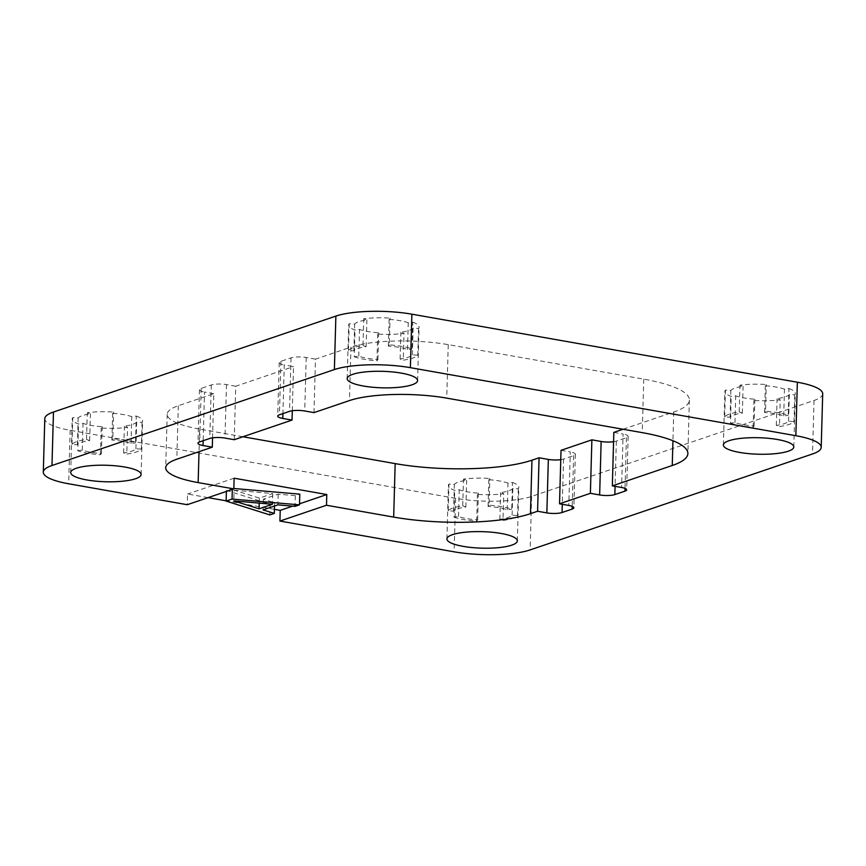 <?xml version="1.0" encoding="UTF-8"?>
<svg xmlns="http://www.w3.org/2000/svg" width="866" height="866" viewBox="0 0 866 866"><rect width="100%" height="100%" fill="white"/><g stroke="black" fill="none" stroke-linecap="round" stroke-linejoin="round"><path stroke-width="0.65" stroke-dasharray="4.33 3.25" d="M292.654 506.145L299.539 503.806M274.403 509.338L226.113 500.819M208.078 497.636L187.554 494.01L187.251 504.716M822.7 393.835A55.034 12.893 1.6 0 1 814.018 400.482L531.616 496.435A55.034 12.893 1.6 0 1 455.613 498.329L70.146 430.294A55.034 12.893 1.6 0 1 44.794 418.679M234.123 478.194L187.554 494.01M233.842 488.489L226.405 490.383L270.138 504.228L274.587 502.713L263.361 499.206L278.192 494.161L295.349 495.655L299.798 494.15M234.101 490.21L272.714 493.577L259.367 498.112L234.101 490.21L233.809 500.905M242.956 436.756L199.645 429.103L199.018 451.684M212.56 437.839L213.794 393.684L178.32 405.743A70.449 16.497 -178.4 0 0 167.203 414.24A70.449 16.497 -178.4 0 0 199.645 429.103M292.297 410.744L293.531 366.599L284.265 364.954L282.911 413.612M234.253 439.712L235.747 386.225L293.531 366.599M313.99 412.617L315.484 359.141L350.957 347.082L349.463 400.568M315.484 359.141L306.218 357.496A11.009 2.576 -178.4 0 0 291.019 357.885L280.93 361.306A11.009 2.576 -178.4 0 0 279.198 362.637A11.009 2.576 -178.4 0 0 284.265 364.954M623.044 429.244L673.748 412.021A99.06 23.209 -178.4 0 0 689.379 400.07A99.06 23.209 -178.4 0 0 643.752 379.156L448.242 344.646A70.449 16.497 -178.4 0 0 350.957 347.082M613.832 432.383L623.098 434.018L621.604 487.493M613.572 441.714A11.009 2.576 -178.4 0 0 616.343 441.086L626.432 437.666A11.009 2.576 -178.4 0 0 628.164 436.334A11.009 2.576 -178.4 0 0 623.098 434.018M561.027 450.32L570.293 451.955L568.8 505.441M560.767 459.651A11.009 2.576 -178.4 0 0 563.539 459.034L573.628 455.603A11.009 2.576 -178.4 0 0 575.36 454.282A11.009 2.576 -178.4 0 0 570.293 451.955M213.794 393.684L204.528 392.049L203.164 440.707M235.747 386.225L226.481 384.591A11.009 2.576 -178.4 0 0 211.282 384.969L201.193 388.401A11.009 2.576 -178.4 0 0 199.461 389.732A11.009 2.576 -178.4 0 0 204.528 392.049M136.298 416.07A35.225 8.249 1.6 0 1 142.619 421.006A35.225 8.249 1.6 0 1 142.067 422.392L136.655 422.023A29.715 6.96 1.6 0 1 124.39 426.191L127.54 427.328A35.225 8.249 1.6 0 1 101.214 427.988L102.177 426.743A29.715 6.96 1.6 0 1 83.028 423.366L78.514 423.983A35.225 8.249 1.6 0 1 72.203 419.047A35.225 8.249 1.6 0 1 72.744 417.661L78.157 418.029A29.715 6.96 1.6 0 1 90.421 413.861L87.282 412.725A35.225 8.249 1.6 0 1 113.598 412.064L112.634 413.309A29.715 6.96 1.6 0 1 131.784 416.687L136.298 416.07L135.551 442.807A35.225 8.249 1.6 0 0 112.851 438.802L113.598 412.064M412.768 322.13A35.225 8.249 1.6 0 1 419.09 327.077A35.225 8.249 1.6 0 1 418.538 328.463L413.125 328.084A29.715 6.96 1.6 0 1 400.861 332.252L404.011 333.399A35.225 8.249 1.6 0 1 377.684 334.049L378.659 332.804A29.715 6.96 1.6 0 1 359.509 329.426L354.995 330.043A35.225 8.249 1.6 0 1 348.673 325.107A35.225 8.249 1.6 0 1 349.215 323.722L354.638 324.09A29.715 6.96 1.6 0 1 366.892 319.933L363.752 318.785A35.225 8.249 1.6 0 1 390.068 318.125L389.105 319.37A29.715 6.96 1.6 0 1 408.254 322.747L412.768 322.13L412.021 348.879A35.225 8.249 1.6 0 0 389.321 344.874L390.068 318.125M512.499 482.47A35.225 8.249 1.6 0 1 518.821 487.406A35.225 8.249 1.6 0 1 518.279 488.792L512.856 488.424A29.715 6.96 1.6 0 1 500.602 492.592L503.741 493.728A35.225 8.249 1.6 0 1 477.426 494.389L478.389 493.144A29.715 6.96 1.6 0 1 459.24 489.766L454.726 490.383A35.225 8.249 1.6 0 1 448.404 485.447A35.225 8.249 1.6 0 1 448.956 484.062L454.369 484.43A29.715 6.96 1.6 0 1 466.633 480.262L463.483 479.125A35.225 8.249 1.6 0 1 489.81 478.465L488.835 479.71A29.715 6.96 1.6 0 1 507.985 483.087L512.499 482.47L511.752 509.208A35.225 8.249 1.6 0 0 489.063 505.203L489.81 478.465M788.98 388.542A35.225 8.249 1.6 0 1 795.291 393.478A35.225 8.249 1.6 0 1 794.75 394.864L789.337 394.495A29.715 6.96 1.6 0 1 777.073 398.652L780.212 399.8A35.225 8.249 1.6 0 1 753.896 400.46L754.86 399.215A29.715 6.96 1.6 0 1 735.71 395.827L731.196 396.455A35.225 8.249 1.6 0 1 724.874 391.508A35.225 8.249 1.6 0 1 725.427 390.122L730.839 390.501A29.715 6.96 1.6 0 1 743.104 386.333L739.954 385.186A35.225 8.249 1.6 0 1 766.28 384.526L765.317 385.771A29.715 6.96 1.6 0 1 784.466 389.159L788.98 388.542L788.233 415.279A35.225 8.249 1.6 0 0 765.533 411.274L766.28 384.526M86.535 439.463L89.674 440.599A29.715 6.96 1.6 0 0 77.41 444.767L71.997 444.399A35.225 8.249 1.6 0 1 77.009 441.53A35.225 8.249 1.6 0 1 86.535 439.463L87.282 412.725M142.067 422.392L141.32 449.129A35.225 8.249 1.6 0 1 136.308 451.998A35.225 8.249 1.6 0 1 126.793 454.065L127.54 427.328M141.32 449.129L135.908 448.761A29.715 6.96 1.6 0 1 123.643 452.929L126.793 454.065M77.767 450.721L82.281 450.103A29.715 6.96 1.6 0 0 101.43 453.481L100.467 454.726A35.225 8.249 1.6 0 1 77.767 450.721L78.514 423.983M112.851 438.802L111.887 440.047A29.715 6.96 1.6 0 1 131.037 443.424L135.551 442.807M71.997 444.399L72.744 417.661M100.467 454.726L101.214 427.988M77.41 444.767L78.157 418.029M89.674 440.599L90.421 413.861M82.281 450.103L83.028 423.366M101.43 453.481L102.177 426.743M123.643 452.929L124.39 426.191M135.908 448.761L136.655 422.023M131.037 443.424L131.784 416.687M111.887 440.047L112.634 413.309M363.006 345.523L366.145 346.671A29.715 6.96 1.6 0 0 353.891 350.838L348.468 350.47A35.225 8.249 1.6 0 1 353.48 347.602A35.225 8.249 1.6 0 1 363.006 345.523L363.752 318.785M418.538 328.463L417.791 355.201A35.225 8.249 1.6 0 1 412.79 358.069A35.225 8.249 1.6 0 1 403.264 360.137L404.011 333.399M389.321 344.874L388.358 346.119A29.715 6.96 1.6 0 1 407.507 349.496L412.021 348.879M354.248 356.792A35.225 8.249 1.6 0 0 376.937 360.797L377.912 359.552A29.715 6.96 1.6 0 1 358.762 356.175L354.248 356.792L354.995 330.043M417.791 355.201L412.378 354.833A29.715 6.96 1.6 0 1 400.114 358.989L403.264 360.137M388.358 346.119L389.105 319.37M407.507 349.496L408.254 322.747M353.891 350.838L354.638 324.09M348.468 350.47L349.215 323.722M366.145 346.671L366.892 319.933M376.937 360.797L377.684 334.049M358.762 356.175L359.509 329.426M377.912 359.552L378.659 332.804M400.114 358.989L400.861 332.252M412.378 354.833L413.125 328.084M462.736 505.863L465.886 507.011A29.715 6.96 1.6 0 0 453.622 511.167L448.209 510.799A35.225 8.249 1.6 0 1 453.21 507.931A35.225 8.249 1.6 0 1 462.736 505.863L463.483 479.125M518.279 488.792L517.532 515.53A35.225 8.249 1.6 0 1 512.52 518.398A35.225 8.249 1.6 0 1 502.994 520.477L503.741 493.728M489.063 505.203L488.088 506.448A29.715 6.96 1.6 0 1 507.238 509.825L511.752 509.208M453.979 517.121A35.225 8.249 1.6 0 0 476.679 521.126L477.642 519.881A29.715 6.96 1.6 0 1 458.493 516.504L453.979 517.121L454.726 490.383M517.532 515.53L512.109 515.162A29.715 6.96 1.6 0 1 499.855 519.329L502.994 520.477M488.088 506.448L488.835 479.71M507.238 509.825L507.985 483.087M453.622 511.167L454.369 484.43M448.209 510.799L448.956 484.062M465.886 507.011L466.633 480.262M476.679 521.126L477.426 494.389M458.493 516.504L459.24 489.766M477.642 519.881L478.389 493.144M499.855 519.329L500.602 492.592M512.109 515.162L512.856 488.424M739.207 411.935L742.357 413.071A29.715 6.96 1.6 0 0 730.092 417.239L724.68 416.871A35.225 8.249 1.6 0 1 729.692 414.002A35.225 8.249 1.6 0 1 739.207 411.935L739.954 385.186M794.75 394.864L794.003 421.601A35.225 8.249 1.6 0 1 788.991 424.47A35.225 8.249 1.6 0 1 779.465 426.537L780.212 399.8M765.533 411.274L764.57 412.519A29.715 6.96 1.6 0 1 783.719 415.897L788.233 415.279M730.449 423.193A35.225 8.249 1.6 0 0 753.149 427.198L754.113 425.953A29.715 6.96 1.6 0 1 734.963 422.576L730.449 423.193L731.196 396.455M794.003 421.601L788.59 421.233A29.715 6.96 1.6 0 1 776.326 425.401L779.465 426.537M764.57 412.519L765.317 385.771M783.719 415.897L784.466 389.159M730.092 417.239L730.839 390.501M724.68 416.871L725.427 390.122M742.357 413.071L743.104 386.333M753.149 427.198L753.896 400.46M734.963 422.576L735.71 395.827M754.113 425.953L754.86 399.215M776.326 425.401L777.073 398.652M788.59 421.233L789.337 394.495M278.192 494.161L277.889 504.856M263.361 499.206L263.058 509.901M295.349 495.655L295.057 506.35M232.337 488.37L232.315 489.398M226.405 490.383L226.383 491.423M270.138 504.228L269.835 514.924M274.587 502.713L274.5 506.015M272.714 493.577L272.422 504.272M259.367 498.112L259.226 503.124M455.613 498.329L454.12 551.815M70.146 430.294L68.652 483.78M178.32 405.743L176.826 459.218M280.93 361.306L279.437 414.792M291.019 357.885L289.525 411.361M306.218 357.496L304.724 410.982M814.018 400.482L812.524 453.968M531.616 496.435L530.122 549.91M448.242 344.646L446.748 398.133M643.752 379.156L642.258 432.643M673.748 412.021L672.947 440.74M573.628 455.603L572.21 506.339M563.539 459.034L562.283 504.283M616.343 441.086L615.077 486.346M626.432 437.666L625.014 488.392M201.193 388.401L199.7 441.877M211.282 384.969L209.789 438.456M226.481 384.591L224.987 438.077M167.203 414.24L165.709 467.727M279.198 362.637L277.705 416.113M689.379 400.07L687.885 453.546M575.36 454.282L573.866 507.757M628.164 436.334L626.67 489.82M199.461 389.732L197.968 443.208M141.126 474.492L142.619 421.006M70.709 472.522L72.203 419.047M417.596 380.553L419.09 327.077M347.179 378.594L348.673 325.107M517.327 540.893L518.821 487.406M446.91 538.923L448.404 485.447M793.797 446.953L795.291 393.478M723.381 444.994L724.874 391.508"/><path stroke-width="1.3" d="M53.475 412.032L51.982 465.518A55.034 12.893 -178.4 0 0 43.3 472.165L44.794 418.679A55.034 12.893 1.6 0 1 53.475 412.032L335.878 316.09A55.034 12.893 1.6 0 1 411.88 314.185L797.348 382.22A55.034 12.893 1.6 0 1 822.7 393.835L821.206 447.321A55.034 12.893 -178.4 0 1 812.524 453.968L530.122 549.91A55.034 12.893 -178.4 0 1 454.12 551.815L279.913 521.061L326.493 505.246L326.785 494.54L234.123 478.194L233.831 488.889L198.152 482.589A70.449 16.497 1.6 0 1 165.709 467.727A70.449 16.497 1.6 0 1 176.826 459.218L212.3 447.17L203.034 445.535A11.009 2.576 1.6 0 1 197.968 443.208A11.009 2.576 1.6 0 1 199.7 441.877L209.789 438.456A11.009 2.576 1.6 0 1 224.987 438.077L234.253 439.712L292.037 420.075L282.771 418.44A11.009 2.576 1.6 0 1 277.705 416.113A11.009 2.576 1.6 0 1 279.437 414.792L289.525 411.361A11.009 2.576 1.6 0 1 304.724 410.982L313.99 412.617L349.463 400.568A70.449 16.497 1.6 0 1 446.748 398.133L642.258 432.643A99.06 23.209 1.6 0 1 687.885 453.546A99.06 23.209 1.6 0 1 672.254 465.497L612.338 485.858L621.604 487.493A11.009 2.576 1.6 0 1 626.67 489.82A11.009 2.576 1.6 0 1 624.938 491.152L614.849 494.573A11.009 2.576 1.6 0 1 599.651 494.951L590.385 493.317L559.533 503.796L568.8 505.441A11.009 2.576 1.6 0 1 573.866 507.757A11.009 2.576 1.6 0 1 572.134 509.089L562.045 512.51A11.009 2.576 1.6 0 1 546.847 512.899L537.58 511.254L530.468 513.679A99.06 23.209 1.6 0 1 393.673 517.099L326.493 505.246M43.3 472.165A55.034 12.893 -178.4 0 0 68.652 483.78L187.251 504.716L233.831 488.889M51.982 465.518L334.384 369.565A55.034 12.893 -178.4 0 1 410.387 367.671L795.854 435.706A55.034 12.893 -178.4 0 1 821.206 447.321M135.561 478.736A35.225 8.249 1.6 0 1 95.909 481.16A35.225 8.249 1.6 0 1 70.709 472.522A35.225 8.249 1.6 0 1 76.262 468.268A35.225 8.249 1.6 0 1 115.914 465.854A35.225 8.249 1.6 0 1 141.126 474.492A35.225 8.249 1.6 0 1 135.561 478.736M511.774 545.147A35.225 8.249 1.6 0 1 472.122 547.561A35.225 8.249 1.6 0 1 446.91 538.923A35.225 8.249 1.6 0 1 452.463 534.679A35.225 8.249 1.6 0 1 492.126 532.254A35.225 8.249 1.6 0 1 517.327 540.893A35.225 8.249 1.6 0 1 511.774 545.147M788.244 451.208A35.225 8.249 1.6 0 1 748.592 453.622A35.225 8.249 1.6 0 1 723.381 444.994A35.225 8.249 1.6 0 1 728.945 440.74A35.225 8.249 1.6 0 1 768.597 438.326A35.225 8.249 1.6 0 1 793.797 446.953A35.225 8.249 1.6 0 1 788.244 451.208M412.043 384.807A35.225 8.249 1.6 0 1 372.38 387.221A35.225 8.249 1.6 0 1 347.179 378.594A35.225 8.249 1.6 0 1 352.733 374.339A35.225 8.249 1.6 0 1 392.385 371.925A35.225 8.249 1.6 0 1 417.596 380.553A35.225 8.249 1.6 0 1 412.043 384.807M279.913 521.061L280.216 510.366L292.654 506.145M299.539 503.806L326.785 494.54M280.216 510.366L274.403 509.338M226.113 500.819L208.078 497.636M299.506 504.846L232.045 499.065L226.113 501.078L269.835 514.924L274.295 513.408L263.058 509.901L277.889 504.856L295.057 506.35L299.506 504.846L299.798 494.15L233.842 488.489M560.767 459.651A11.009 2.576 -178.4 0 1 548.34 459.413L539.074 457.778L531.962 460.192A99.06 23.209 -178.4 0 1 395.167 463.613L242.956 436.756M292.037 420.075L292.297 410.744M212.3 447.17L212.56 437.839M623.044 429.244L613.832 432.383L612.338 485.858M590.385 493.317L591.879 439.841L601.145 441.476A11.009 2.576 -178.4 0 0 613.572 441.714M591.879 439.841L561.027 450.32L559.533 503.796M537.58 511.254L539.074 457.778M233.809 500.905L272.422 504.272L259.075 508.807L233.809 500.905M232.315 489.398L232.045 499.065M226.383 491.423L226.113 501.078M274.5 506.015L274.295 513.408M259.226 503.124L259.075 508.807M199.018 451.684L198.152 482.589M395.167 463.613L393.673 517.099M282.911 413.612L282.771 418.44M335.878 316.09L334.384 369.565M411.88 314.185L410.387 367.671M797.348 382.22L795.854 435.706M672.947 440.74L672.254 465.497M531.962 460.192L530.468 513.679M572.21 506.339L572.134 509.089M562.283 504.283L562.045 512.51M548.34 459.413L546.847 512.899M601.145 441.476L599.651 494.951M615.077 486.346L614.849 494.573M625.014 488.392L624.938 491.152M203.164 440.707L203.034 445.535"/></g></svg>
